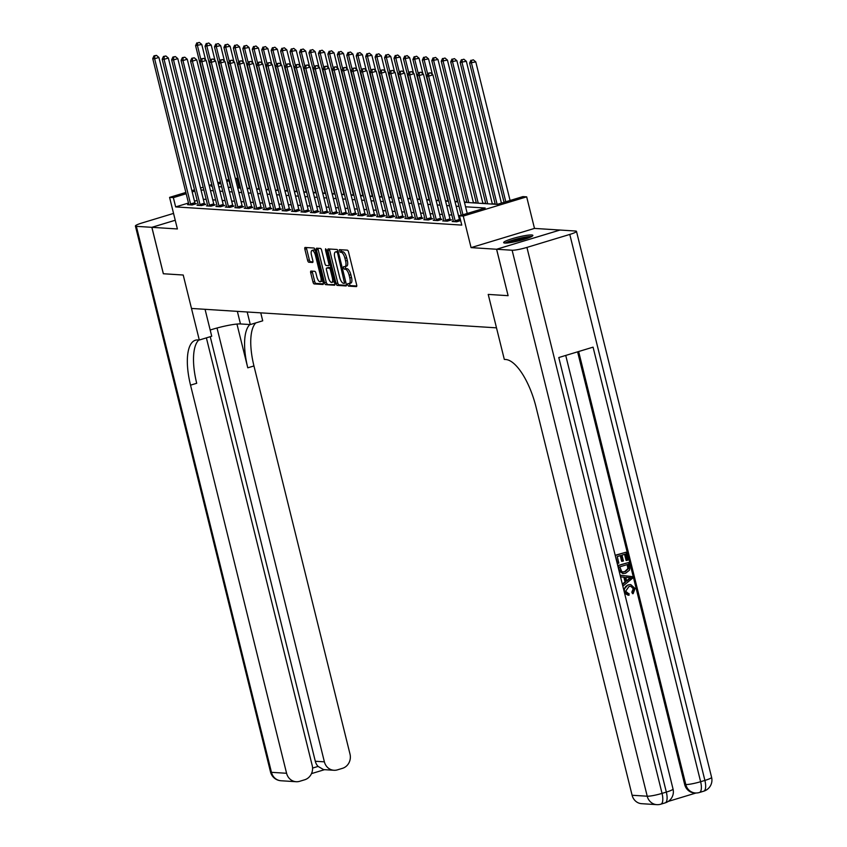 <?xml version="1.0" encoding="UTF-8"?>
<svg xmlns="http://www.w3.org/2000/svg" width="847" height="847" viewBox="0 0 847 847"><rect width="100%" height="100%" fill="white"/><g stroke="black" fill="none" stroke-linecap="round" stroke-linejoin="round"><path stroke-width="1.27" d="M347.641 284.793L348.477 286.106L356.365 286.604A1.895 0.699 -106.8 0 0 356.46 286.593A1.895 0.699 -106.8 0 0 356.651 284.825L348.53 252.014A1.895 0.699 -106.8 0 0 347.344 250.151L339.393 249.653L340.092 252.194L341.108 252.268A6.056 2.255 -106.8 0 1 344.93 258.25L345.608 260.982A6.056 2.255 -106.8 0 1 344.983 266.625A6.056 2.255 -106.8 0 1 344.676 266.667L343.586 266.604L343.448 267.843L344.284 269.155L345.301 269.219A6.056 2.255 -106.8 0 1 349.123 275.201L349.8 277.932A6.056 2.255 -106.8 0 1 349.186 283.586A6.056 2.255 -106.8 0 1 348.869 283.618L347.778 283.554L347.641 284.793M349.271 283.554L350.192 285.587L356.767 286M340.875 249.738L341.807 251.675L342.823 251.75L341.108 252.268M345.078 266.604L346 268.637L347.016 268.7L345.301 269.219M504.907 243.057A15.045 1.916 -13.9 0 0 521.508 240.146A15.045 1.916 -13.9 0 0 532.879 235.392A15.045 1.916 -13.9 0 0 531.641 234.958A15.045 1.916 -13.9 0 0 515.04 237.869A15.045 1.916 -13.9 0 0 503.669 242.623A15.045 1.916 -13.9 0 0 504.907 243.057M310.997 271.072A1.895 0.699 -106.8 0 0 310.902 271.082A1.895 0.699 -106.8 0 0 310.711 272.85L312.988 282.051A1.895 0.699 -106.8 0 0 314.184 283.925L322.94 284.476A1.895 0.699 -106.8 0 0 323.035 284.465A1.895 0.699 -106.8 0 0 323.226 282.707L315.105 249.897A1.895 0.699 -106.8 0 0 313.919 248.023L305.164 247.462A1.895 0.699 -106.8 0 0 305.058 247.472A1.895 0.699 -106.8 0 0 304.867 249.24L307.62 260.357A1.895 0.699 -106.8 0 0 308.816 262.231L312.564 262.475A1.895 0.699 -106.8 0 0 312.659 262.464A1.895 0.699 -106.8 0 0 312.85 260.696L311.484 255.18A5.061 1.885 -106.8 0 1 312.003 250.458A5.061 1.885 -106.8 0 1 315.455 255.434L320.801 277.033A5.061 1.885 -106.8 0 1 320.282 281.755A5.061 1.885 -106.8 0 1 316.831 276.778L315.942 273.179A1.895 0.699 -106.8 0 0 314.745 271.315L310.997 271.072M188.479 203.026L175.657 206.912L173.36 197.626L169.58 197.383L185.864 192.449M163.376 273.74L183.217 275.021L163.376 273.761L151.888 227.335L177.394 228.955L169.58 197.383M205.059 309.314L211.729 336.248L199.299 340.018L183.217 275.021L191.486 308.446L496.501 327.842L488.221 294.417L504.314 359.414L505.67 359.499A48.226 17.903 73.2 0 1 536.056 407.121L632.106 795.259L647.224 796.212L512.117 250.236L496.617 249.251L560.036 230.045L534.489 228.415L526.675 196.843L463.256 216.059L459.476 215.816L485.183 208.023L465.575 206.784M496.617 249.251L508.105 295.677L488.221 294.417L508.105 295.677L496.575 249.251L559.994 230.035M534.489 228.415L471.07 247.62L496.575 249.251M471.07 247.62L463.256 216.059M175.657 206.912L461.774 225.101L459.476 215.816M336.068 283.523A1.895 0.699 -106.8 0 0 337.254 285.386L346.01 285.947A1.895 0.699 -106.8 0 0 346.116 285.937A1.895 0.699 -106.8 0 0 346.307 284.168L338.186 251.358A1.895 0.699 -106.8 0 0 336.99 249.494L328.234 248.933A1.895 0.699 -106.8 0 0 328.138 248.944A1.895 0.699 -106.8 0 0 327.948 250.712L336.068 283.523L337.784 283.004A1.895 0.699 -106.8 0 0 338.969 284.867L346.423 285.344M334.48 285.217L325.724 284.656A1.895 0.699 -106.8 0 1 324.528 282.792L316.407 249.971A1.895 0.699 -106.8 0 1 316.598 248.213A1.895 0.699 -106.8 0 1 316.693 248.203L320.441 248.436A1.895 0.699 -106.8 0 1 321.638 250.31L324.93 263.618A1.895 0.699 -106.8 0 0 326.127 265.482L328.615 265.64A1.895 0.699 -106.8 0 0 328.71 265.63A1.895 0.699 -106.8 0 0 328.901 263.872L325.47 250.013L325.608 248.774L326.508 250.077L334.766 283.438A1.895 0.699 -106.8 0 1 334.576 285.206A1.895 0.699 -106.8 0 1 334.48 285.217L334.66 285.153M175.244 220.252L151.888 227.335M460.249 215.583L458.428 215.466M451.853 215.043L448.974 214.863M442.409 214.45L439.529 214.259M432.955 213.846L430.075 213.666M423.511 213.243L420.631 213.063M414.056 212.65L411.176 212.459M404.612 212.046L401.732 211.856M395.157 211.443L392.277 211.263M385.713 210.839L382.833 210.659M376.259 210.247L373.389 210.056M366.815 209.643L363.935 209.453M357.37 209.04L354.491 208.86M347.916 208.436L345.036 208.256M338.472 207.843L335.592 207.653M329.017 207.24L326.137 207.049M319.573 206.636L316.693 206.456M310.118 206.033L307.239 205.853M300.674 205.44L297.795 205.249M291.22 204.836L288.34 204.656M281.776 204.233L278.896 204.053M272.332 203.629L269.452 203.449M262.877 203.036L259.997 202.846M253.433 202.433L250.553 202.253M243.978 201.83L241.099 201.65M234.534 201.226L231.655 201.046M225.08 200.633L222.2 200.443M215.636 200.03L212.756 199.85M206.181 199.426L203.301 199.246M197.129 200.411L194.492 201.205M460.63 220.474L459.741 220.421M460.652 220.591L456.681 221.798L452.15 221.501L453.336 221.141M443.892 220.548L442.706 220.908L447.237 221.194L451.525 219.892L450.297 219.818M434.437 219.945L433.251 220.305L437.793 220.591L442.07 219.299L440.842 219.214M424.993 219.341L423.807 219.701L428.338 219.987L432.626 218.695L431.398 218.611M415.538 218.738L414.352 219.098L418.894 219.394L423.172 218.092L421.944 218.018M406.094 218.145L404.908 218.505L409.44 218.791L413.728 217.488L412.5 217.414M396.64 217.541L395.454 217.901L399.996 218.187L404.273 216.896L403.045 216.811M387.195 216.938L386.01 217.298L390.541 217.584L394.829 216.292L393.601 216.207M377.751 216.334L376.555 216.694L381.097 216.991L385.385 215.689L384.146 215.614M368.297 215.741L367.111 216.101L371.642 216.387L375.93 215.085L374.702 215.011M358.853 215.138L357.667 215.498L362.198 215.784L366.486 214.492L365.258 214.407M349.398 214.535L348.212 214.894L352.744 215.18L357.032 213.889L355.804 213.804M339.954 213.931L338.768 214.291L343.3 214.587L347.588 213.285L346.359 213.211M330.499 213.338L329.314 213.698L333.856 213.984L338.133 212.682L336.905 212.608M321.055 212.735L319.87 213.095L324.401 213.38L328.689 212.089L327.461 212.004M311.601 212.131L310.415 212.491L314.957 212.777L319.234 211.485L318.006 211.401M302.157 211.528L300.971 211.888L305.502 212.184L309.79 210.882L308.562 210.808M292.713 210.935L291.516 211.295L296.058 211.581L300.336 210.278L299.107 210.204M283.258 210.331L282.072 210.691L286.604 210.977L290.892 209.685L289.663 209.601M273.814 209.728L272.618 210.088L277.16 210.374L281.448 209.082L280.209 208.997M264.359 209.124L263.173 209.484L267.705 209.781L271.993 208.478L270.765 208.404M254.915 208.531L253.729 208.891L258.261 209.177L262.549 207.875L261.321 207.801M245.461 207.928L244.275 208.288L248.817 208.574L253.094 207.282L251.866 207.197M236.017 207.324L234.831 207.684L239.362 207.97L243.65 206.679L242.422 206.594M226.562 206.721L225.376 207.081L229.918 207.377L234.196 206.075L232.967 206.001M217.118 206.128L215.932 206.488L220.464 206.774L224.751 205.472L223.523 205.398M207.663 205.525L206.477 205.885L211.019 206.17L215.297 204.879L214.069 204.794M198.219 204.921L197.033 205.281L201.565 205.567L205.853 204.275L204.625 204.191M188.775 204.318L187.579 204.678L192.121 204.974L196.409 203.672L195.17 203.598M495.177 203.989L492.298 203.799M485.733 203.386L482.854 203.195M476.279 202.782L473.399 202.602M466.835 202.179L464.4 202.031M457.38 201.586L454.945 201.427M447.936 200.983L445.501 200.824M438.481 200.379L436.057 200.22M429.037 199.776L426.602 199.627M419.593 199.183L417.158 199.024M410.139 198.579L407.703 198.42M400.695 197.976L398.259 197.817M391.24 197.372L388.805 197.224M381.796 196.779L379.361 196.62M372.341 196.176L369.906 196.017M362.897 195.572L360.462 195.413M353.443 194.969L351.007 194.821M343.998 194.376L341.563 194.217M334.544 193.772L332.119 193.614M325.1 193.169L322.665 193.01M315.656 192.565L313.221 192.417M306.201 191.973L303.766 191.814M296.757 191.369L294.322 191.21M287.302 190.766L284.867 190.607M277.858 190.162L275.423 190.014M268.404 189.569L265.969 189.41M258.96 188.966L256.525 188.807M249.505 188.362L247.08 188.203M240.061 187.759L238.314 187.939M235.328 178.325L236.779 178.41L235.455 178.823M239.076 187.695L236.779 178.41M464.474 202.317L497.178 204.392L522.895 196.61L526.675 196.843M191.877 190.628L194.514 189.834M200.527 188.013L203.164 187.208M209.177 185.387L211.814 184.593M217.827 182.772L220.464 181.967M226.477 180.146L228.711 179.479M194.831 191.126L192.195 191.92M186.181 193.741L173.36 197.626M459.01 206.361L456.131 206.181M449.556 205.757L446.676 205.577M440.112 205.165L437.232 204.974M430.657 204.561L427.777 204.381M421.213 203.958L418.333 203.778M411.758 203.354L408.879 203.174M402.314 202.761L399.435 202.571M392.86 202.158L389.98 201.978M383.416 201.554L380.536 201.374M373.961 200.961L371.092 200.771M364.517 200.358L361.637 200.167M355.073 199.754L352.193 199.574M345.618 199.151L342.739 198.971M336.174 198.558L333.295 198.367M326.72 197.954L323.84 197.764M317.276 197.351L314.396 197.171M307.821 196.748L304.941 196.568M298.377 196.155L295.497 195.964M288.922 195.551L286.042 195.361M279.478 194.948L276.598 194.768M270.024 194.344L267.154 194.164M260.58 193.751L257.7 193.561M251.136 193.148L248.256 192.968M241.681 192.544L238.801 192.364M232.237 191.941L229.357 191.761M222.782 191.348L219.902 191.157M213.338 190.744L210.458 190.564M203.883 190.141L201.004 189.961M212.131 185.885L211.072 186.202L212.226 186.276M218.801 186.689L221.681 186.88M228.245 187.293L231.125 187.473M237.7 187.896L240.58 188.076M247.144 188.5L250.024 188.68M256.599 189.093L259.478 189.283M266.043 189.696L268.923 189.876M275.497 190.3L278.377 190.48M284.941 190.903L287.821 191.083M294.385 191.496L297.265 191.687M303.84 192.1L306.72 192.28M313.284 192.703L316.164 192.883M322.739 193.307L325.619 193.487M332.183 193.899L335.063 194.09M341.637 194.503L344.517 194.683M351.082 195.106L353.961 195.286M360.536 195.71L363.416 195.89M369.98 196.303L372.86 196.493M379.435 196.906L382.304 197.086M388.879 197.51L391.759 197.69M398.323 198.113L401.203 198.293M407.778 198.706L410.657 198.897M417.222 199.31L420.101 199.49M426.676 199.913L429.556 200.093M436.12 200.517L439 200.697M445.575 201.11L448.455 201.3M455.019 201.713L457.899 201.893M229.029 180.76L226.795 181.438M220.781 183.259L218.145 184.064M350.584 283.099A6.056 2.255 -106.8 0 0 350.891 283.067A6.056 2.255 -106.8 0 0 351.516 277.414L349.8 277.932M347.016 268.7A6.056 2.255 -106.8 0 1 350.838 274.682L351.516 277.414M346.391 266.149A6.056 2.255 -106.8 0 0 346.698 266.106A6.056 2.255 -106.8 0 0 347.323 260.463L345.608 260.982M342.823 251.75A6.056 2.255 -106.8 0 1 346.645 257.732L347.323 260.463M329.547 249.018A1.895 0.699 -106.8 0 0 329.663 250.193L337.784 283.004M344.57 283.343L337.646 253.295L336.81 251.993L335.73 251.919A6.056 2.255 -106.8 0 0 335.423 251.961A6.056 2.255 -106.8 0 0 334.798 257.604L339.668 277.287A6.056 2.255 -106.8 0 0 343.49 283.279L344.57 283.343M336.852 251.58A6.056 2.255 -106.8 0 1 337.127 251.443A6.056 2.255 -106.8 0 1 337.445 251.4L338.207 251.453M334.883 284.613L325.724 284.656M318.006 248.287A1.895 0.699 -106.8 0 0 318.123 249.452L326.243 282.263A1.895 0.699 -106.8 0 0 327.429 284.137M328.35 277.424A5.061 1.885 -106.8 0 0 331.802 282.4A5.061 1.885 -106.8 0 0 332.32 277.678L330.436 270.066A1.895 0.699 -106.8 0 0 329.239 268.192L326.751 268.033A1.895 0.699 -106.8 0 0 326.656 268.044A1.895 0.699 -106.8 0 0 326.466 269.812L328.35 277.424M331.802 282.4L333.517 281.882A5.061 1.885 -106.8 0 0 334.184 281.077M328.287 267.578A1.895 0.699 -106.8 0 1 328.371 267.525A1.895 0.699 -106.8 0 1 328.467 267.514L330.859 267.673M320.282 281.755L321.998 281.236A5.061 1.885 -106.8 0 0 322.665 280.431M315.359 250.892A5.061 1.885 -106.8 0 0 313.718 249.939L312.003 250.458M306.466 247.546A1.895 0.699 -106.8 0 0 306.582 248.722L309.335 259.838A1.895 0.699 -106.8 0 0 310.531 261.712L312.967 261.871M312.31 271.156A1.895 0.699 -106.8 0 0 312.427 272.332L314.703 281.532A1.895 0.699 -106.8 0 0 315.899 283.406L323.342 283.883M510.085 200.485L475.781 61.884L469.609 63.059L504.06 202.306M505.797 201.787L471.493 63.176L471.62 60.338L473.325 59.819L471.62 60.338M469.609 63.059L470.858 60.296M473.325 59.819L475.781 61.884M467.226 213.465L432.923 74.864L428.646 76.156L462.949 214.767M428.762 73.318L430.477 72.8L428.01 73.266L428.762 73.318L428.646 76.156L426.75 76.039L461.213 215.286M432.923 74.864L430.477 72.8M428.01 73.266L426.75 76.039M501.424 203.111L466.326 61.28L460.154 62.456L495.251 204.275M497.136 204.392L462.049 62.583L462.166 59.735L463.881 59.216L462.166 59.735M460.154 62.456L461.414 59.692M463.881 59.216L466.326 61.28M492.372 204.085L456.882 60.677L450.71 61.863L485.797 203.672M487.692 203.788L452.594 61.979L452.722 59.142L454.426 58.623L452.722 59.142M450.71 61.863L451.959 59.089M454.426 58.623L456.882 60.677M482.917 203.492L447.428 60.084L441.255 61.259L476.353 203.068M478.237 203.185L443.15 61.376L443.267 58.538L444.982 58.02L443.267 58.538M441.255 61.259L442.515 58.485M444.982 58.02L447.428 60.084M455.135 220.781L459.423 219.479L423.479 74.261L419.191 75.552L455.135 220.781A1.927 0.72 -106.8 0 0 455.358 221.48L455.453 221.713M419.318 72.715L421.033 72.196L418.556 72.673L419.318 72.715L419.191 75.552L417.306 75.436L453.24 220.665A1.927 0.72 -106.8 0 1 453.357 221.353L453.378 221.586M459.423 219.479A1.927 0.72 -106.8 0 0 459.646 220.178L459.9 220.823M423.479 74.261L421.033 72.196M418.556 72.673L417.306 75.436M445.681 220.178L449.969 218.886L414.035 73.657L409.747 74.96L445.681 220.178A1.927 0.72 -106.8 0 0 445.914 220.876L446.009 221.109M409.863 72.122L411.578 71.593L409.112 72.069L409.863 72.122L409.747 74.96L407.852 74.832L443.796 220.061A1.927 0.72 -106.8 0 1 443.913 220.749L443.934 220.982M449.969 218.886A1.927 0.72 -106.8 0 0 450.191 219.574L450.456 220.22M414.035 73.657L411.578 71.593M409.112 72.069L407.852 74.832M436.237 219.574L440.525 218.282L404.58 73.054L400.292 74.356L436.237 219.574A1.927 0.72 -106.8 0 0 436.459 220.273L436.554 220.516M400.419 71.519L402.134 71L399.657 71.466L400.419 71.519L400.292 74.356L398.408 74.24L434.342 219.458A1.927 0.72 -106.8 0 1 434.458 220.146L434.479 220.379M440.525 218.282A1.927 0.72 -106.8 0 0 440.747 218.981L441.012 219.617M404.58 73.054L402.134 71M399.657 71.466L398.408 74.24M473.473 202.888L437.984 59.481L431.811 60.656L466.909 202.465M468.793 202.592L433.696 60.772L433.823 57.935L435.538 57.416L433.823 57.935M431.811 60.656L433.061 57.892M435.538 57.416L437.984 59.481M426.782 218.981L431.07 217.679L395.136 72.461L390.848 73.753L426.782 218.981A1.927 0.72 -106.8 0 0 427.015 219.68L427.11 219.913M390.965 70.915L392.68 70.396L390.213 70.862L390.965 70.915L390.848 73.753L388.953 73.636L424.898 218.854A1.927 0.72 -106.8 0 1 425.014 219.553L425.035 219.786M431.07 217.679A1.927 0.72 -106.8 0 0 431.303 218.378L431.557 219.013M395.136 72.461L392.68 70.396M390.213 70.862L388.953 73.636M531.8 236.461A14.95 1.906 -13.9 0 0 518.184 238.642A14.95 1.906 -13.9 0 0 505.119 243.068M506.39 243.047A13.023 1.662 166.1 0 1 518.237 238.875A13.023 1.662 166.1 0 1 530.667 237.044M527.67 238.24A12.059 1.535 -13.9 0 0 509.608 242.708M628.114 593.514L629.014 593.546L629.067 595.219L628.516 595.208L624.197 591.682M628.209 595.176L624.599 593.313M623.688 589.618L627.976 584.885L630.507 584.621M624.514 591.704C623.943 588.199 625.298 585.933 628.59 584.917L630.814 584.631L635.059 588.474L633.133 593.683L632.518 593.641L631.82 592.159L633.249 588.729L630.75 586.219M622.312 584.081L625.044 581.953L623.868 577.199L620.533 576.902L620.586 575.261L631.968 576.574L632.402 578.342L623.212 585.88L622.799 584.218L625.658 581.984L624.472 577.241L620.999 576.923M615.187 555.283L625.944 552.244L627.892 560.1L626.706 560.46L626.102 560.418L624.588 554.34M626.706 560.46L625.15 554.171L621.984 555.134L623.434 560.989L621.645 561.307L620.248 555.664M668.251 801.41L696.043 792.993M512.117 250.236A11.572 1.472 -13.9 0 0 526.929 247.409L662.047 793.385L666.335 792.093L558.787 357.54L593.069 347.154L700.617 781.707A11.572 1.472 166.1 0 1 685.795 784.534A11.572 10.64 93.6 0 0 695.345 792.972L694.212 792.898A11.572 10.64 -86.4 0 1 684.662 784.46L685.795 784.534L578.639 351.526M577.601 351.844L684.662 784.46M622.937 573.504L619.104 571.122M617.728 565.563L628.495 562.524L629.776 568.348L629.437 570.2L625.668 573.207L623.254 573.535L619.189 569.639L618.204 565.648L628.495 562.524M526.929 247.409L569.787 234.428A11.572 1.472 -13.9 0 0 576.479 231.358A11.572 1.472 -13.9 0 0 575.537 231.03L560.036 230.045M656.774 804.65A11.572 11.572 0 0 0 660.872 804.174A11.572 4.299 73.2 0 0 662.047 793.385A11.572 1.472 166.1 0 1 647.224 796.212A11.572 10.64 93.6 0 0 656.774 804.65L641.655 803.687A11.572 10.64 -86.4 0 1 632.106 795.259M622.249 561.349L620.798 555.494L617.241 556.574L618.861 563.139L617.219 563.467M617.675 563.499L615.197 555.325M615.663 555.357L625.944 552.244M619.782 566.855L621.73 571.566L623.096 571.947L625.298 571.63L628.495 568.623L627.691 564.462L619.782 566.855M622.81 571.916L624.694 571.598L627.892 568.581L627.14 564.631M625.298 571.63L624.694 571.598M628.495 568.623L627.892 568.581M628.252 566.717L627.648 566.675M630.994 577.813L625.785 577.347L626.727 581.158L630.994 577.813L629.85 577.792M624.472 577.241L623.868 577.199M625.658 581.984L625.044 581.953M628.908 577.633L625.785 577.368M626.621 580.724L630.39 577.781L628.305 577.59M633.133 593.683L632.423 592.201L633.852 588.76L631.079 586.23L628.982 586.484L625.668 591.195L628.41 593.546M633.852 588.76L633.249 588.729M632.423 592.201L631.82 592.159M628.59 584.917L627.976 584.885M210.194 330.034A21.704 2.774 166.1 0 1 240.474 323.946L250.299 324.57L262.718 320.812L260.749 312.85M199.299 340.018L197.944 339.933A48.226 17.903 -106.8 0 0 195.456 340.208A48.226 17.903 -106.8 0 0 190.533 385.152L286.582 773.279A11.572 10.64 93.6 0 0 296.132 781.717A11.572 10.64 93.6 0 0 299.626 781.315L304.687 779.78A11.572 10.64 93.6 0 0 312.215 765.519L206.382 337.868M173.55 213.412L142.105 222.941A11.572 1.472 -13.9 0 0 135.404 226.011A11.572 1.472 -13.9 0 0 136.356 226.34L151.846 227.324L163.333 273.75M175.244 220.241L151.846 227.324M247.176 311.992L250.299 324.57M217.023 328.011L324.38 761.834A11.572 10.64 93.6 0 0 333.93 770.272A11.572 10.64 93.6 0 0 337.424 769.859L342.474 768.335A11.572 10.64 93.6 0 0 350.002 754.074L253.952 365.946A48.226 17.903 -106.8 0 1 255.783 322.908M249.854 324.549A48.226 17.903 -106.8 0 0 247.779 367.82L236.959 324.062M312.564 768.081L318.07 766.419A11.572 10.64 -86.4 0 1 315.306 761.262L324.38 761.834M210.247 336.704L315.306 761.262M198.812 339.986A48.226 17.903 -106.8 0 0 196.705 383.289L190.533 385.152M318.07 766.419L323.618 769.616L333.93 770.272M432.372 74.398L428.54 58.877L422.357 60.052L457.454 201.872M427.671 74.007L424.252 60.179L424.368 57.331L426.083 56.813L424.368 57.331M422.357 60.052L423.616 57.289M426.083 56.813L428.54 58.877M417.338 218.378L421.626 217.076L385.681 71.857L381.394 73.149L417.338 218.378A1.927 0.72 -106.8 0 0 417.56 219.077L417.656 219.309M381.521 70.312L383.236 69.793L380.769 70.269L381.521 70.312L381.394 73.149L379.509 73.033L415.443 218.261A1.927 0.72 -106.8 0 1 415.57 218.95L415.581 219.182M421.626 217.076A1.927 0.72 -106.8 0 0 421.848 217.774L422.113 218.42M385.681 71.857L383.236 69.793M380.769 70.269L379.509 73.033M422.928 73.795L419.085 58.274L412.913 59.459L448.01 201.268M418.227 73.414L414.797 59.576L414.924 56.738L416.639 56.22L414.924 56.738M412.913 59.459L414.162 56.685M416.639 56.22L419.085 58.274M407.894 217.774L412.171 216.483L376.237 71.254L371.949 72.556L407.894 217.774A1.927 0.72 -106.8 0 0 408.116 218.473L408.212 218.706M372.066 69.719L373.781 69.2L371.314 69.666L372.066 69.719L371.949 72.556L370.065 72.429L405.999 217.658A1.927 0.72 -106.8 0 1 406.115 218.346L406.137 218.579M412.171 216.483A1.927 0.72 -106.8 0 0 412.404 217.171L412.658 217.817M376.237 71.254L373.781 69.2M371.314 69.666L370.065 72.429M413.474 73.191L409.641 57.681L403.458 58.856L438.555 200.665M408.773 72.81L405.353 58.972L405.469 56.135L407.185 55.616L405.469 56.135M403.458 58.856L404.718 56.082M407.185 55.616L409.641 57.681M398.439 217.171L402.727 215.879L366.783 70.65L362.505 71.953L398.439 217.171A1.927 0.72 -106.8 0 0 398.662 217.87L398.768 218.113M362.622 69.115L364.337 68.596L361.87 69.062L362.622 69.115L362.505 71.953L360.61 71.836L396.555 217.054A1.927 0.72 -106.8 0 1 396.671 217.743L396.682 217.975M402.727 215.879A1.927 0.72 -106.8 0 0 402.95 216.578L403.214 217.213M366.783 70.65L364.337 68.596M361.87 69.062L360.61 71.836M404.03 72.588L400.186 57.077L394.014 58.252L429.111 200.061M399.329 72.207L395.898 58.369L396.025 55.531L397.741 55.013L396.025 55.531M394.014 58.252L395.263 55.489M397.741 55.013L400.186 57.077M388.995 216.578L393.273 215.276L357.339 70.057L353.051 71.349L388.995 216.578A1.927 0.72 -106.8 0 0 389.218 217.277L389.313 217.51M353.178 68.512L354.882 67.993L352.416 68.469L353.178 68.512L353.051 71.349L351.166 71.233L387.1 216.451A1.927 0.72 -106.8 0 1 387.217 217.15L387.238 217.383M393.273 215.276A1.927 0.72 -106.8 0 0 393.506 215.974L393.76 216.61M357.339 70.057L354.882 67.993M352.416 68.469L351.166 71.233M394.575 71.995L390.742 56.474L384.57 57.649L419.657 199.469M389.874 71.603L386.454 57.776L386.571 54.939L388.286 54.409L386.571 54.939M384.57 57.649L385.819 54.886M388.286 54.409L390.742 56.474M379.541 215.974L383.829 214.672L347.884 69.454L343.607 70.756L379.541 215.974A1.927 0.72 -106.8 0 0 379.774 216.673L379.869 216.906M343.723 67.908L345.438 67.389L342.971 67.866L343.723 67.908L343.607 70.756L341.712 70.629L377.656 215.858A1.927 0.72 -106.8 0 1 377.773 216.546L377.794 216.779M383.829 214.672A1.927 0.72 -106.8 0 0 384.051 215.371L384.316 216.017M347.884 69.454L345.438 67.389M342.971 67.866L341.712 70.629M385.131 71.392L381.288 55.87L375.115 57.056L410.213 198.865M380.43 71.01L377.01 57.173L377.127 54.335L378.842 53.816L377.127 54.335M375.115 57.056L376.375 54.282M378.842 53.816L381.288 55.87M370.097 215.371L374.374 214.079L338.44 68.851L334.152 70.153L370.097 215.371A1.927 0.72 -106.8 0 0 370.319 216.07L370.414 216.303M334.279 67.315L335.994 66.797L333.517 67.262L334.279 67.315L334.152 70.153L332.268 70.026L368.201 215.254A1.927 0.72 -106.8 0 1 368.318 215.943L368.339 216.176M374.374 214.079A1.927 0.72 -106.8 0 0 374.607 214.767L374.861 215.413M338.44 68.851L335.994 66.797M333.517 67.262L332.268 70.026M375.687 70.788L371.844 55.277L365.671 56.453L400.758 198.262M370.975 70.407L367.556 56.569L367.683 53.732L369.387 53.213L367.683 53.732M365.671 56.453L366.92 53.679M369.387 53.213L371.844 55.277M360.642 214.767L364.93 213.476L328.996 68.247L324.708 69.549L360.642 214.767A1.927 0.72 -106.8 0 0 360.875 215.466L360.97 215.71M324.825 66.712L326.54 66.193L324.073 66.659L324.825 66.712L324.708 69.549L322.813 69.433L358.757 214.651A1.927 0.72 -106.8 0 1 358.874 215.339L358.895 215.572M364.93 213.476A1.927 0.72 -106.8 0 0 365.152 214.175L365.417 214.81M328.996 68.247L326.54 66.193M324.073 66.659L322.813 69.433M366.232 70.185L362.389 54.674L356.216 55.849L391.314 197.658M361.531 69.803L358.112 55.966L358.228 53.128L359.943 52.609L358.228 53.128M356.216 55.849L357.476 53.086M359.943 52.609L362.389 54.674M351.198 214.175L355.486 212.872L319.541 67.654L315.253 68.946L351.198 214.175A1.927 0.72 -106.8 0 0 351.42 214.873L351.516 215.106M315.38 66.108L317.096 65.59L314.618 66.066L315.38 66.108L315.253 68.946L313.369 68.829L349.303 214.047A1.927 0.72 -106.8 0 1 349.419 214.746L349.44 214.979M355.486 212.872A1.927 0.72 -106.8 0 0 355.708 213.571L355.962 214.206M319.541 67.654L317.096 65.59M314.618 66.066L313.369 68.829M356.788 69.592L352.945 54.07L346.772 55.246L381.859 197.065M352.087 69.2L348.657 55.373L348.784 52.535L350.499 52.006L348.784 52.535M346.772 55.246L348.022 52.482M350.499 52.006L352.945 54.07M341.743 213.571L346.031 212.269L310.097 67.051L305.809 68.353L341.743 213.571A1.927 0.72 -106.8 0 0 341.976 214.27L342.072 214.503M305.926 65.505L307.641 64.986L305.174 65.463L305.926 65.505L305.809 68.353L303.914 68.226L339.859 213.455A1.927 0.72 -106.8 0 1 339.975 214.143L339.996 214.376M346.031 212.269A1.927 0.72 -106.8 0 0 346.254 212.968L346.518 213.613M310.097 67.051L307.641 64.986M305.174 65.463L303.914 68.226M347.334 68.988L343.49 53.467L337.318 54.653L372.415 196.462M342.633 68.607L339.213 54.769L339.329 51.932L341.045 51.413L339.329 51.932M337.318 54.653L338.578 51.879M341.045 51.413L343.49 53.467M332.299 212.968L336.587 211.676L300.643 66.447L296.355 67.749L332.299 212.968A1.927 0.72 -106.8 0 0 332.522 213.666L332.617 213.91M296.482 64.912L298.197 64.393L295.719 64.859L296.482 64.912L296.355 67.749L294.47 67.622L330.404 212.851A1.927 0.72 -106.8 0 1 330.521 213.539L330.542 213.772M336.587 211.676A1.927 0.72 -106.8 0 0 336.81 212.364L337.074 213.01M300.643 66.447L298.197 64.393M295.719 64.859L294.47 67.622M337.889 68.385L334.046 52.874L327.874 54.049L362.971 195.858M333.189 68.004L329.758 54.166L329.885 51.328L331.601 50.809L329.885 51.328M327.874 54.049L329.123 51.275M331.601 50.809L334.046 52.874M322.845 212.375L327.133 211.072L291.199 65.844L286.911 67.146L322.845 212.375A1.927 0.72 -106.8 0 0 323.078 213.063L323.173 213.306M287.027 64.308L288.742 63.79L286.275 64.256L287.027 64.308L286.911 67.146L285.016 67.029L320.96 212.248A1.927 0.72 -106.8 0 1 321.077 212.936L321.098 213.169M327.133 211.072A1.927 0.72 -106.8 0 0 327.365 211.771L327.62 212.406M291.199 65.844L288.742 63.79M286.275 64.256L285.016 67.029M328.435 67.781L324.602 52.27L318.419 53.446L353.517 195.255M323.734 67.4L320.314 53.562L320.431 50.725L322.146 50.206L320.431 50.725M318.419 53.446L319.679 50.682M322.146 50.206L324.602 52.27M313.401 211.771L317.689 210.469L281.744 65.251L277.467 66.542L313.401 211.771A1.927 0.72 -106.8 0 0 313.623 212.47L313.729 212.703M277.583 63.705L279.298 63.186L276.831 63.663L277.583 63.705L277.467 66.542L275.571 66.426L311.516 211.644A1.927 0.72 -106.8 0 1 311.632 212.343L311.643 212.576M317.689 210.469A1.927 0.72 -106.8 0 0 317.911 211.168L318.176 211.803M281.744 65.251L279.298 63.186M276.831 63.663L275.571 66.426M318.991 67.188L315.148 51.667L308.975 52.842L344.073 194.662M314.29 66.797L310.86 52.969L310.987 50.132L312.702 49.602L310.987 50.132M308.975 52.842L310.224 50.079M312.702 49.602L315.148 51.667M303.957 211.168L308.234 209.865L272.3 64.647L268.012 65.95L303.957 211.168A1.927 0.72 -106.8 0 0 304.179 211.866L304.274 212.099M268.139 63.102L269.844 62.583L267.377 63.059L268.139 63.102L268.012 65.95L266.127 65.822L302.061 211.051A1.927 0.72 -106.8 0 1 302.178 211.739L302.199 211.972M308.234 209.865A1.927 0.72 -106.8 0 0 308.467 210.564L308.721 211.21M272.3 64.647L269.844 62.583M267.377 63.059L266.127 65.822M309.536 66.585L305.703 51.064L299.52 52.249L334.618 194.058M304.835 66.204L301.416 52.366L301.532 49.528L303.247 49.01L301.532 49.528M299.52 52.249L300.78 49.475M303.247 49.01L305.703 51.064M294.502 210.564L298.79 209.273L262.845 64.044L258.568 65.346L294.502 210.564A1.927 0.72 -106.8 0 0 294.724 211.263L294.83 211.506M258.684 62.509L260.4 61.99L257.933 62.456L258.684 62.509L258.568 65.346L256.673 65.219L292.617 210.448A1.927 0.72 -106.8 0 1 292.734 211.136L292.755 211.369M298.79 209.273A1.927 0.72 -106.8 0 0 299.012 209.961L299.277 210.607M262.845 64.044L260.4 61.99M257.933 62.456L256.673 65.219M300.092 65.981L296.249 50.471L290.076 51.646L325.174 193.455M295.391 65.6L291.961 51.762L292.088 48.925L293.803 48.406L292.088 48.925M290.076 51.646L291.336 48.872M293.803 48.406L296.249 50.471M285.058 209.971L289.335 208.669L253.401 63.44L249.113 64.743L285.058 209.971A1.927 0.72 -106.8 0 0 285.28 210.659L285.375 210.903M249.24 61.905L250.956 61.386L248.478 61.852L249.24 61.905L249.113 64.743L247.229 64.626L283.163 209.844A1.927 0.72 -106.8 0 1 283.279 210.532L283.3 210.765M289.335 208.669A1.927 0.72 -106.8 0 0 289.568 209.368L289.822 210.003M253.401 63.44L250.956 61.386M248.478 61.852L247.229 64.626M290.637 65.378L286.805 49.867L280.632 51.042L315.719 192.851M285.937 64.997L282.517 51.159L282.633 48.321L284.348 47.803L282.633 48.321M280.632 51.042L281.882 48.279M284.348 47.803L286.805 49.867M275.603 209.368L279.891 208.066L243.947 62.847L239.669 64.139L275.603 209.368A1.927 0.72 -106.8 0 0 275.836 210.067L275.931 210.3M239.786 61.302L241.501 60.783L239.034 61.259L239.786 61.302L239.669 64.139L237.774 64.023L273.719 209.241A1.927 0.72 -106.8 0 1 273.835 209.94L273.856 210.172M279.891 208.066A1.927 0.72 -106.8 0 0 280.113 208.764L280.378 209.4M243.947 62.847L241.501 60.783M239.034 61.259L237.774 64.023M281.193 64.785L277.35 49.264L271.178 50.439L306.275 192.258M276.493 64.393L273.073 50.566L273.189 47.728L274.904 47.21L273.189 47.728M271.178 50.439L272.438 47.676M274.904 47.21L277.35 49.264M266.159 208.764L270.437 207.462L234.503 62.244L230.215 63.546L266.159 208.764A1.927 0.72 -106.8 0 0 266.382 209.463L266.477 209.696M230.342 60.698L232.057 60.179L229.579 60.656L230.342 60.698L230.215 63.546L228.33 63.419L264.264 208.648A1.927 0.72 -106.8 0 1 264.38 209.336L264.402 209.569M270.437 207.462A1.927 0.72 -106.8 0 0 270.669 208.161L270.924 208.807M234.503 62.244L232.057 60.179M229.579 60.656L228.33 63.419M271.749 64.181L267.906 48.66L261.734 49.846L296.821 191.655M267.038 63.8L263.618 49.962L263.745 47.125L265.45 46.606L263.745 47.125M261.734 49.846L262.983 47.072M265.45 46.606L267.906 48.66M256.705 208.161L260.992 206.869L225.058 61.64L220.771 62.943L256.705 208.161A1.927 0.72 -106.8 0 0 256.937 208.86L257.033 209.103M220.887 60.105L222.602 59.586L220.135 60.052L220.887 60.105L220.771 62.943L218.875 62.816L254.82 208.044A1.927 0.72 -106.8 0 1 254.936 208.733L254.958 208.965M260.992 206.869A1.927 0.72 -106.8 0 0 261.215 207.568L261.479 208.203M225.058 61.64L222.602 59.586M220.135 60.052L218.875 62.816M262.295 63.578L258.451 48.067L252.279 49.242L287.377 191.051M257.594 63.197L254.174 49.359L254.291 46.521L256.006 46.003L254.291 46.521M252.279 49.242L253.539 46.479M256.006 46.003L258.451 48.067M247.26 207.568L251.548 206.266L215.604 61.037L211.316 62.339L247.26 207.568A1.927 0.72 -106.8 0 0 247.483 208.256L247.578 208.5M211.443 59.502L213.158 58.983L210.681 59.449L211.443 59.502L211.316 62.339L209.431 62.223L245.365 207.441A1.927 0.72 -106.8 0 1 245.482 208.129L245.503 208.362M251.548 206.266A1.927 0.72 -106.8 0 0 251.771 206.964L252.035 207.6M215.604 61.037L213.158 58.983M210.681 59.449L209.431 62.223M252.851 62.985L249.007 47.464L242.835 48.639L277.922 190.448M248.15 62.593L244.719 48.766L244.847 45.918L246.562 45.399L244.847 45.918M242.835 48.639L244.084 45.876M246.562 45.399L249.007 47.464M237.806 206.964L242.094 205.662L206.16 60.444L201.872 61.736L237.806 206.964A1.927 0.72 -106.8 0 0 238.039 207.663L238.134 207.896M201.988 58.898L203.704 58.379L201.237 58.856L201.988 58.898L201.872 61.736L199.977 61.619L235.921 206.837A1.927 0.72 -106.8 0 1 236.038 207.536L236.059 207.769M242.094 205.662A1.927 0.72 -106.8 0 0 242.327 206.361L242.581 206.996M206.16 60.444L203.704 58.379M201.237 58.856L199.977 61.619M243.396 62.382L239.563 46.86L233.38 48.035L268.478 189.855M238.695 61.99L235.275 48.163L235.392 45.325L237.107 44.806L235.392 45.325M233.38 48.035L234.64 45.272M237.107 44.806L239.563 46.86M228.362 206.361L232.65 205.059L196.705 59.841L192.417 61.143L228.362 206.361A1.927 0.72 -106.8 0 0 228.584 207.06L228.679 207.293M192.544 58.295L194.259 57.776L191.793 58.252L192.544 58.295L192.417 61.143L190.533 61.016L226.467 206.245A1.927 0.72 -106.8 0 1 226.594 206.933L226.604 207.166M232.65 205.059A1.927 0.72 -106.8 0 0 232.872 205.757L233.137 206.403M196.705 59.841L194.259 57.776M191.793 58.252L190.533 61.016M233.952 61.778L230.109 46.257L223.936 47.443L259.034 189.252M229.251 61.397L225.821 47.559L225.948 44.722L227.663 44.203L225.948 44.722M223.936 47.443L225.186 44.669M227.663 44.203L230.109 46.257M218.918 205.757L223.195 204.466L187.261 59.237L182.973 60.539L218.918 205.757A1.927 0.72 -106.8 0 0 219.14 206.456L219.235 206.7M183.09 57.702L184.805 57.183L182.338 57.649L183.09 57.702L182.973 60.539L181.089 60.412L217.023 205.641A1.927 0.72 -106.8 0 1 217.139 206.329L217.16 206.562M223.195 204.466A1.927 0.72 -106.8 0 0 223.428 205.165L223.682 205.8M187.261 59.237L184.805 57.183M182.338 57.649L181.089 60.412M224.497 61.175L220.665 45.664L214.482 46.839L249.579 188.648M219.797 60.793L216.377 46.956L216.493 44.118L218.208 43.599L216.493 44.118M214.482 46.839L215.741 44.076M218.208 43.599L220.665 45.664M209.463 205.165L213.751 203.862L177.806 58.634L173.529 59.936L209.463 205.165A1.927 0.72 -106.8 0 0 209.685 205.853L209.791 206.096M173.646 57.098L175.361 56.58L172.894 57.045L173.646 57.098L173.529 59.936L171.634 59.819L207.579 205.038A1.927 0.72 -106.8 0 1 207.695 205.726L207.706 205.959M213.751 203.862A1.927 0.72 -106.8 0 0 213.973 204.561L214.238 205.196M177.806 58.634L175.361 56.58M172.894 57.045L171.634 59.819M215.053 60.582L211.21 45.06L205.038 46.236L240.135 188.045M210.352 60.19L206.922 46.363L207.049 43.515L208.764 42.996L207.049 43.515M205.038 46.236L206.287 43.472M208.764 42.996L211.21 45.06M200.019 204.561L204.296 203.259L168.362 58.041L164.074 59.332L200.019 204.561A1.927 0.72 -106.8 0 0 200.241 205.26L200.337 205.493M164.202 56.495L165.906 55.976L163.439 56.453L164.202 56.495L164.074 59.332L162.19 59.216L198.124 204.434A1.927 0.72 -106.8 0 1 198.24 205.133L198.262 205.366M204.296 203.259A1.927 0.72 -106.8 0 0 204.529 203.958L204.783 204.593M168.362 58.041L165.906 55.976M163.439 56.453L162.19 59.216M205.599 59.978L201.766 44.457L195.583 45.632L230.68 187.452M200.898 59.586L197.478 45.759L197.595 42.922L199.31 42.403L197.595 42.922M195.583 45.632L196.843 42.869M199.31 42.403L201.766 44.457M190.564 203.958L194.852 202.655L158.908 57.437L154.63 58.739L190.564 203.958A1.927 0.72 -106.8 0 0 190.797 204.656L190.893 204.889M154.747 55.891L156.462 55.373L153.995 55.849L154.747 55.891L154.63 58.739L152.735 58.612L188.68 203.841A1.927 0.72 -106.8 0 1 188.796 204.529L188.817 204.762M194.852 202.655A1.927 0.72 -106.8 0 0 195.075 203.354L195.339 204M158.908 57.437L156.462 55.373M153.995 55.849L152.735 58.612M350.192 285.587L348.477 286.106M341.807 251.675L340.092 252.194M346 268.637L344.284 269.155M350.838 274.682L349.123 275.201M346.645 257.732L344.93 258.25M329.663 250.193L327.948 250.712M338.969 284.867L337.254 285.386M345.724 281.807L344.771 282.104M338.588 253.009L337.646 253.295M338.228 251.559L336.81 251.993M337.445 251.4L335.73 251.919M326.243 282.263L324.528 282.792M318.123 249.452L316.407 249.971M329.854 263.576L328.901 263.872M326.402 249.727L325.47 250.013M333.273 277.393L332.32 277.678M331.389 269.78L330.436 270.066M330.87 267.705L329.239 268.192M328.467 267.514L326.751 268.033M321.754 276.747L320.801 277.033M316.407 255.148L315.455 255.434M310.531 261.712L308.816 262.231M309.335 259.838L307.62 260.357M306.582 248.722L304.867 249.24M315.899 283.406L314.184 283.925M314.703 281.532L312.988 282.051M312.427 272.332L310.711 272.85M455.358 221.48L459.646 220.178M445.914 220.876L450.191 219.574M436.459 220.273L440.747 218.981M427.015 219.68L431.303 218.378M695.345 792.972A11.572 11.572 0 0 0 699.431 792.496A11.572 4.299 73.2 0 0 700.617 781.707L704.895 780.415L569.787 234.428M711.596 777.345A11.572 1.472 166.1 0 1 704.895 780.415A11.572 4.299 -106.8 0 1 703.719 791.193A11.572 11.572 0 0 0 711.596 777.345L576.479 231.358M673.037 789.023A11.572 1.472 166.1 0 1 666.335 792.093A11.572 4.299 -106.8 0 1 665.149 802.882A11.572 11.572 0 0 0 673.037 789.023L565.732 355.433M629.162 579.253L628.548 579.21M247.779 367.82L253.952 365.946M136.356 226.34L271.464 772.326L286.582 773.279M271.464 772.326A11.572 1.472 166.1 0 1 270.521 771.988A11.572 11.572 0 0 0 281.013 780.754A11.572 10.64 -86.4 0 1 271.464 772.326M237.351 311.357L240.474 323.946M417.56 219.077L421.848 217.774M408.116 218.473L412.404 217.171M398.662 217.87L402.95 216.578M389.218 217.277L393.506 215.974M379.774 216.673L384.051 215.371M370.319 216.07L374.607 214.767M360.875 215.466L365.152 214.175M351.42 214.873L355.708 213.571M341.976 214.27L346.254 212.968M332.522 213.666L336.81 212.364M323.078 213.063L327.365 211.771M313.623 212.47L317.911 211.168M304.179 211.866L308.467 210.564M294.724 211.263L299.012 209.961M285.28 210.659L289.568 209.368M275.836 210.067L280.113 208.764M266.382 209.463L270.669 208.161M256.937 208.86L261.215 207.568M247.483 208.256L251.771 206.964M238.039 207.663L242.327 206.361M228.584 207.06L232.872 205.757M219.14 206.456L223.428 205.165M209.685 205.853L213.973 204.561M200.241 205.26L204.529 203.958M190.797 204.656L195.075 203.354M350.891 283.067L349.186 283.586M346.698 266.106L344.983 266.625M337.127 251.443L335.423 251.961M328.371 267.525L326.656 268.044M699.431 792.496L703.719 791.193M660.872 804.174L665.149 802.882M622.651 573.493L623.254 573.535M630.21 584.589L630.814 584.631M627.913 595.166L628.516 595.208M135.404 226.011L270.521 771.988M281.013 780.754L296.132 781.717M311.484 773.618L324.517 769.669"/></g></svg>
